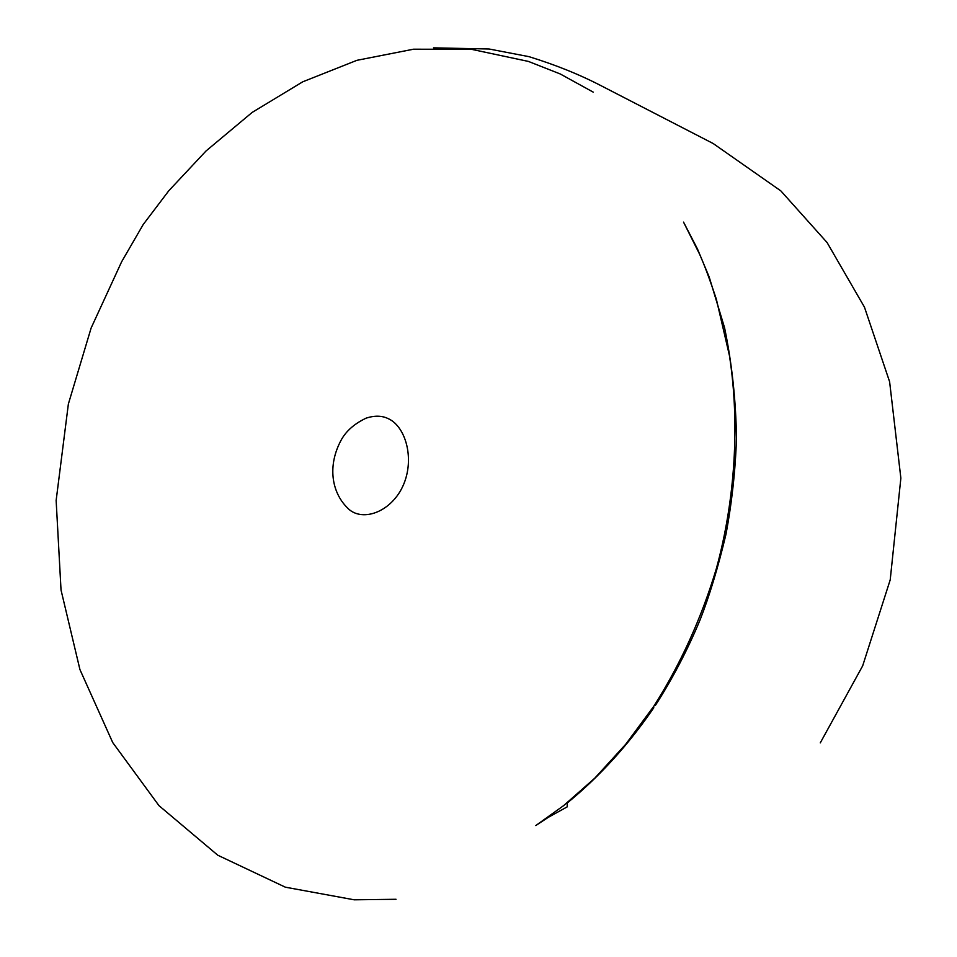 <?xml version="1.0" encoding="UTF-8"?>
<svg xmlns="http://www.w3.org/2000/svg" width="957" height="957" viewBox="0 0 957 957"><rect width="100%" height="100%" fill="white"/><g stroke="black" fill="none" stroke-linecap="round" stroke-linejoin="round"><path stroke-width="1.44" d="M655.318 705.488C672.52 678.752 687.413 650.282 699.998 620.076C709.388 596.175 718.037 567.597 725.956 534.353C731.949 502.234 735.454 470.078 736.483 437.875C735.885 400.086 731.914 363.397 724.581 327.808L709.209 277.051L697.462 248.952L683.537 222.12L699.639 254.275C704.436 265.077 710.01 280.042 716.35 299.194L729.413 355.478C740.072 424.071 735 500.547 716.374 568.554C701.445 618.246 680.571 664.182 653.739 706.362L625.699 744.295L594.811 778.137L563.613 805.638L535.812 825.544L548.241 817.362L567.286 806.811L567.118 803.102C599.501 776.629 628.414 744.833 653.822 707.725M396.042 899.281L354.21 899.807L285.353 887.187L217.789 855.223L158.982 805.65L112.723 742.548L79.933 669.565L61.033 590.038L56.14 500.475L68.366 404.021L91.118 328.048L121.611 261.811L143.215 224.512L168.791 190.766L206.054 150.955L252.158 112.424L302.711 81.824L356.901 60.327L413.472 49.214L471.155 49.25L528.396 61.415L560.24 73.964L593.196 92.111M399.787 491.97C385.336 515.189 359.222 521.146 347.068 507.485C331.828 492.221 327.055 465.748 341.446 439.562C346.482 430.674 354.748 423.52 366.256 418.089C374.618 415.434 381.867 415.589 387.98 418.532C407.012 426.69 416.582 464.229 399.787 491.97M433.521 47.85L489.087 48.998L529.006 56.666C555.909 64.968 580.337 74.861 602.288 86.333L713.18 143.526L780.852 190.898L827.087 242.552L864.458 307.149L889.615 381.759L900.86 478.165L890.213 579.846L862.664 665.857L820.269 742.895"/></g></svg>
